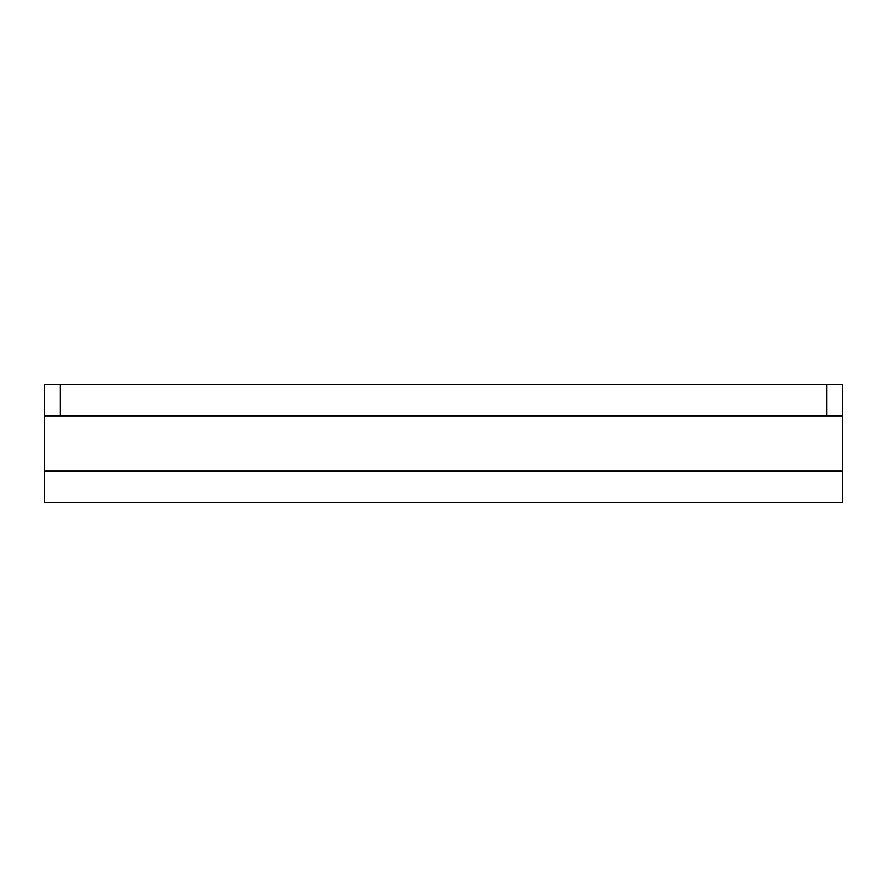 <?xml version="1.0" encoding="UTF-8"?>
<svg xmlns="http://www.w3.org/2000/svg" width="887" height="887" viewBox="0 0 887 887"><rect width="100%" height="100%" fill="white"/><g stroke="black" fill="none" stroke-linecap="round" stroke-linejoin="round"><path stroke-width="1.33" d="M44.35 415.837L44.35 384.215L60.161 384.215L60.161 415.837L44.35 415.837L44.35 502.785L842.65 502.785L842.65 471.163L44.35 471.163M826.839 384.215L842.65 384.215L842.65 415.837L826.839 415.837L826.839 384.215L60.161 384.215M826.839 415.837L60.161 415.837M842.65 415.837L842.65 471.163"/></g></svg>
